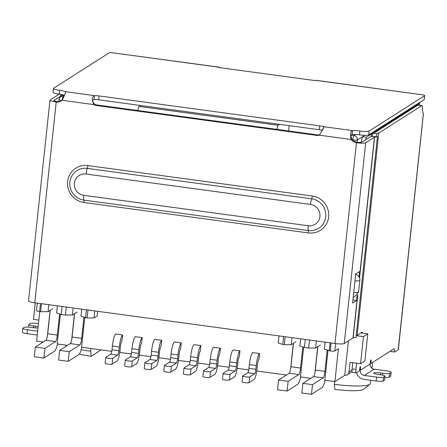 <?xml version="1.0" encoding="UTF-8"?>
<svg xmlns="http://www.w3.org/2000/svg" width="447" height="447" viewBox="0 0 447 447"><rect width="100%" height="100%" fill="white"/><g stroke="black" fill="none" stroke-linecap="round" stroke-linejoin="round"><path stroke-width="0.67" d="M38.844 320.119L33.491 319.393L35.257 302.854M356.17 335.652L363.461 336.641L360.561 363.741L350.012 362.31L348.978 371.988A3.939 3.827 57.5 0 1 344.726 375.34L348.409 340.877M374.558 132.63L374.631 131.954L419.476 103.397L419.286 105.185M374.636 131.15A3.939 3.827 57.5 0 1 374.631 131.954M279.688 124.355L278.224 125.289L139.146 106.431L140.609 105.492M139.146 106.431A3.939 0.721 97.7 0 0 137.972 110.543M277.051 129.401A3.939 0.721 -82.3 0 1 278.224 125.289M288.611 130.965L289.181 125.641M350.901 136.234L351.856 138.978C350.565 136.62 350.627 135.117 352.052 134.469L352.465 130.597A7.878 1.185 -173.9 0 1 359.902 130.999A7.878 1.185 6.1 0 0 369.144 131.038L424.533 95.764A5.906 0.888 6.1 0 0 424.65 95.613A5.906 0.888 6.1 0 0 423.549 94.96L316.286 80.326A7.878 1.442 97.7 0 0 316.051 80.387L423.549 94.96M325.081 342.151L324.332 349.141L330.249 350.929A3.939 0.592 6.1 0 0 334.87 350.951L338.413 348.694L334.892 381.604L344.726 375.34M329.288 350.8L330.137 342.838M41.431 303.692L40.582 311.654L48.092 311.682L48.84 304.698M37.291 303.127L36.492 310.604A3.939 0.592 6.1 0 0 39.621 311.525L40.582 311.654M52.712 308.743L48.092 311.682M300.624 338.837L299.87 345.9L304.446 347.431L308.665 348.006L315.599 348.034L320.32 345.028M360.561 363.741L364.892 360.986L367.786 333.887L363.461 336.641M360.863 332.948L367.786 333.887M66.273 307.061L65.424 315.023L72.358 315.051L77.08 312.045M65.424 315.023L61.2 314.448L62.055 306.486M57.384 305.854L56.629 312.917L61.2 314.448M304.446 347.431L305.295 339.469M309.514 340.044L308.665 348.006M315.599 348.034L316.353 340.972M334.892 381.604L324.824 380.235L328.014 350.375M310.782 378.335L300.462 376.933L303.642 347.163M84.762 317.482L81.578 347.252L111.761 351.348M119.751 352.432L131.329 354.002M139.319 355.086L150.896 356.656M158.886 357.74L170.463 359.304M178.454 360.388L190.031 361.958M198.021 363.042L209.598 364.612M217.588 365.696L229.166 367.266M237.156 368.35L248.733 369.92M256.723 371.004L286.421 375.027M67.536 345.352L57.216 343.95L60.395 314.18M43.175 342.044L36.593 341.156L39.761 311.542M72.358 315.051L73.112 307.989M290.556 369.44L293.338 343.391M97.681 311.319L97.183 315.984L94.032 317.99L87.098 317.962L87.947 310M63.122 344.754L67.385 345.447M101.011 349.889L91.266 356.32L90.702 351.264L90.998 348.531M334.334 384.297L334.892 389.354A24.222 3.643 -173.9 0 0 363.472 389.365L369.887 384.314A30.128 4.531 -173.9 0 1 334.334 384.297L334.624 381.565M50.098 310.408L47.315 336.457M285.152 336.742L284.303 344.704L291.237 344.732L295.959 341.726M284.303 344.704L282.767 344.492L283.621 336.53M278.95 335.898L278.196 342.961L282.767 344.492M81.745 309.156L80.991 316.219L87.098 317.962M94.786 310.928L94.032 317.99M291.237 344.732L291.992 337.664M79.326 354.113A24.222 3.643 6.1 0 0 91.266 356.32M85.567 317.756L86.416 309.793M90.702 351.264A30.128 4.531 -173.9 0 1 81.242 349.71M370.675 380.241L370.306 383.666A30.128 4.531 -173.9 0 1 369.887 384.314M71.676 339.759L74.459 313.71M314.917 372.742L317.705 346.693M105.715 357.455L105.095 363.26A3.542 0.531 6.1 0 0 108.235 364.132A3.542 0.531 6.1 0 0 112.074 364.104L112.694 358.298A3.542 0.531 -173.9 0 1 108.856 358.321A3.542 0.531 -173.9 0 1 105.715 357.455A3.542 0.531 -173.9 0 1 105.788 357.36L110.783 354.18L117.69 355.119A3.939 0.721 97.7 0 0 118.891 350.744L119.293 346.973A10.829 1.984 -82.3 0 1 122.595 334.948L121.975 340.754A4.923 0.9 -82.3 0 0 120.472 346.218L120.07 349.995A9.845 1.799 -82.3 0 1 117.069 360.925L112.074 364.104M122.595 334.948L115.689 334.01A10.829 1.984 97.7 0 0 112.387 346.034L111.985 349.811A3.939 0.721 -82.3 0 1 110.783 354.18M112.694 358.298L117.69 355.119M125.283 360.109L124.663 365.914A3.542 0.531 6.1 0 0 127.803 366.786A3.542 0.531 6.1 0 0 131.641 366.758L132.262 360.952A3.542 0.531 -173.9 0 1 128.423 360.975A3.542 0.531 -173.9 0 1 125.283 360.109A3.542 0.531 -173.9 0 1 125.356 360.014L130.351 356.835L137.257 357.773A3.939 0.721 97.7 0 0 138.458 353.398L138.861 349.621A10.829 1.984 -82.3 0 1 142.163 337.597L141.543 343.408A4.923 0.9 -82.3 0 0 140.04 348.872L139.637 352.644A9.845 1.799 -82.3 0 1 136.637 363.579L131.641 366.758M142.163 337.597L135.257 336.664A10.829 1.984 97.7 0 0 131.954 348.688L131.552 352.459A3.939 0.721 -82.3 0 1 130.351 356.835M132.262 360.952L137.257 357.773M144.85 362.763L144.23 368.568A3.542 0.531 6.1 0 0 147.37 369.434A3.542 0.531 6.1 0 0 151.209 369.412L151.829 363.607A3.542 0.531 -173.9 0 1 147.991 363.629A3.542 0.531 -173.9 0 1 144.85 362.763A3.542 0.531 -173.9 0 1 144.923 362.668L149.918 359.489L156.824 360.422A3.939 0.721 97.7 0 0 158.026 356.052L158.428 352.275A10.829 1.984 -82.3 0 1 161.73 340.251L161.11 346.062A4.923 0.9 -82.3 0 0 159.607 351.526L159.205 355.298A9.845 1.799 -82.3 0 1 156.204 366.233L151.209 369.412M161.73 340.251L154.824 339.318A10.829 1.984 97.7 0 0 151.522 351.342L151.12 355.114A3.939 0.721 -82.3 0 1 149.918 359.489M151.829 363.607L156.824 360.422M164.418 365.411L163.798 371.222A3.542 0.531 6.1 0 0 166.938 372.088A3.542 0.531 6.1 0 0 170.776 372.066L171.397 366.261A3.542 0.531 -173.9 0 1 167.558 366.283A3.542 0.531 -173.9 0 1 164.418 365.411A3.542 0.531 -173.9 0 1 164.49 365.322L169.486 362.143L176.392 363.076A3.939 0.721 97.7 0 0 177.593 358.706L177.995 354.929A10.829 1.984 -82.3 0 1 181.298 342.905L180.677 348.71A4.923 0.9 -82.3 0 0 179.174 354.18L178.772 357.952A9.845 1.799 -82.3 0 1 175.772 368.887L170.776 372.066M181.298 342.905L174.391 341.966A10.829 1.984 97.7 0 0 171.089 353.996L170.687 357.768A3.939 0.721 -82.3 0 1 169.486 362.143M171.397 366.261L176.392 363.076M183.985 368.065L183.365 373.876A3.542 0.531 6.1 0 0 186.505 374.742A3.542 0.531 6.1 0 0 190.344 374.72L190.964 368.909A3.542 0.531 -173.9 0 1 187.125 368.937A3.542 0.531 -173.9 0 1 183.985 368.065A3.542 0.531 -173.9 0 1 184.058 367.976L189.053 364.791L195.959 365.73A3.939 0.721 97.7 0 0 197.161 361.36L197.563 357.583A10.829 1.984 -82.3 0 1 200.865 345.559L200.245 351.364A4.923 0.9 -82.3 0 0 198.742 356.829L198.339 360.606A9.845 1.799 -82.3 0 1 195.339 371.535L190.344 374.72M200.865 345.559L193.959 344.62A10.829 1.984 97.7 0 0 190.657 356.645L190.254 360.422A3.939 0.721 -82.3 0 1 189.053 364.791M190.964 368.909L195.959 365.73M242.687 376.028L242.067 381.833A3.542 0.531 6.1 0 0 245.207 382.705A3.542 0.531 6.1 0 0 249.04 382.677L249.661 376.871A3.542 0.531 -173.9 0 1 245.828 376.894A3.542 0.531 -173.9 0 1 242.687 376.028A3.542 0.531 -173.9 0 1 242.755 375.933L247.75 372.753L254.656 373.692A3.939 0.721 97.7 0 0 255.857 369.317L256.265 365.54A10.829 1.984 -82.3 0 1 259.562 353.516L258.942 359.327A4.923 0.9 -82.3 0 0 257.444 364.791L257.042 368.568A9.845 1.799 -82.3 0 1 254.036 379.497L249.04 382.677M259.562 353.516L252.656 352.582A10.829 1.984 97.7 0 0 249.359 364.607L248.951 368.378A3.939 0.721 -82.3 0 1 247.75 372.753M249.661 376.871L254.656 373.692M223.12 373.374L222.5 379.179A3.542 0.531 6.1 0 0 225.64 380.051A3.542 0.531 6.1 0 0 229.473 380.028L230.093 374.217A3.542 0.531 -173.9 0 1 226.26 374.245A3.542 0.531 -173.9 0 1 223.12 373.374A3.542 0.531 -173.9 0 1 223.187 373.284L228.188 370.099L235.094 371.038A3.939 0.721 97.7 0 0 236.29 366.663L236.698 362.891A10.829 1.984 -82.3 0 1 239.994 350.867L239.374 356.672A4.923 0.9 -82.3 0 0 237.877 362.137L237.474 365.914A9.845 1.799 -82.3 0 1 234.468 376.843L229.473 380.028M239.994 350.867L233.088 349.928A10.829 1.984 97.7 0 0 229.792 361.953L229.384 365.73A3.939 0.721 -82.3 0 1 228.188 370.099M230.093 374.217L235.094 371.038M203.553 370.719L202.932 376.525A3.542 0.531 6.1 0 0 206.073 377.397A3.542 0.531 6.1 0 0 209.906 377.374L210.531 371.563A3.542 0.531 -173.9 0 1 206.693 371.591A3.542 0.531 -173.9 0 1 203.553 370.719A3.542 0.531 -173.9 0 1 203.625 370.63L208.62 367.445L215.527 368.384A3.939 0.721 97.7 0 0 216.722 364.009L217.13 360.237A10.829 1.984 -82.3 0 1 220.432 348.213L219.807 354.018A4.923 0.9 -82.3 0 0 218.309 359.483L217.907 363.26A9.845 1.799 -82.3 0 1 214.906 374.189L209.906 377.374M220.432 348.213L213.526 347.274A10.829 1.984 97.7 0 0 210.224 359.299L209.822 363.076A3.939 0.721 -82.3 0 1 208.62 367.445M210.531 371.563L215.527 368.384M317.834 346.615L315.331 370.027A5.906 1.078 -82.3 0 1 313.531 376.581L302.91 383.347L312.498 384.649L311.464 394.327L301.876 393.025L302.91 383.347M313.531 376.581L323.12 377.883L312.498 384.649M325.142 380.28A15.751 2.883 -82.3 0 1 322.086 387.56L311.464 394.327M293.472 343.307L290.969 366.719A5.906 1.078 -82.3 0 1 289.164 373.279L278.548 380.045L288.136 381.347L287.103 391.024L277.509 389.723L278.548 380.045M289.164 373.279L298.758 374.58L288.136 381.347M300.781 376.977A15.751 2.883 -82.3 0 1 297.724 384.258L287.103 391.024M298.758 374.58A5.906 1.078 97.7 0 0 300.557 368.021L302.82 346.889M323.12 377.883A5.906 1.078 97.7 0 0 324.924 371.323L327.193 350.096M50.226 310.324L47.723 333.736A5.906 1.078 -82.3 0 1 45.924 340.296L35.302 347.062L34.268 356.74L43.862 358.041L44.896 348.364L35.302 347.062M45.924 340.296L55.512 341.597L44.896 348.364M57.534 343.994A15.751 2.883 -82.3 0 1 54.478 351.275L43.862 358.041M81.896 347.297A15.751 2.883 -82.3 0 1 78.845 354.577L68.223 361.344L69.257 351.666L59.663 350.364L58.63 360.042L68.223 361.344M59.663 350.364L70.285 343.598A5.906 1.078 -82.3 0 0 72.084 337.044L81.678 338.34L83.935 317.208M69.257 351.666L79.879 344.9A5.906 1.078 97.7 0 0 81.678 338.34M55.512 341.597A5.906 1.078 97.7 0 0 57.317 335.038L59.574 313.906M74.588 313.632L72.084 337.044M356.175 335.596A7.878 1.185 6.1 0 0 357.136 335.323L362.12 332.143A3.939 0.721 -82.3 0 1 362.238 332.115A3.939 0.721 -82.3 0 1 362.578 333.177M352.767 362.685L352.096 368.943L355.935 369.462L356.6 363.204M355.935 369.462A3.939 0.721 97.7 0 0 356.192 372.859A3.939 0.721 97.7 0 0 356.304 372.832L359.114 371.044A1.967 0.358 97.7 0 0 359.712 368.859A1.967 0.358 -82.3 0 1 360.371 366.657A1.967 0.358 -82.3 0 1 360.5 368.356L360.293 370.289L370.127 364.026L370.334 362.092A1.967 0.358 -82.3 0 1 370.993 359.891A1.967 0.358 -82.3 0 1 371.122 361.589A1.967 0.358 97.7 0 0 371.25 363.294A1.967 0.358 97.7 0 0 371.306 363.277L394.282 348.649L394.656 352.018L398.193 349.761A7.878 1.185 6.1 0 0 398.355 349.56L423.443 113.504A9.845 1.799 -82.3 0 1 423.426 113.499A9.845 1.799 -82.3 0 1 422.538 108.537A5.906 1.078 97.7 0 0 422.002 105.553A5.906 1.078 97.7 0 0 421.828 105.604L378.754 133.038A7.878 1.185 -173.9 0 1 376.938 133.396L372.53 133.692L372.234 136.464M371.34 136.475L371.619 133.876L366.356 137.229L365.635 139.85M366.356 137.229L362.517 136.709L364.724 135.301L357.421 139.956A3.939 0.592 -173.9 0 1 352.795 139.933L352.644 139.917M360.947 142.437L362.517 136.709M371.619 133.876A3.939 0.592 -173.9 0 1 372.53 133.692M371.993 132.832L374.01 132.698A3.939 0.592 -173.9 0 0 374.916 132.519L417.995 105.084L421.828 105.604M422.002 105.553L418.168 105.034A5.906 1.078 97.7 0 0 417.995 105.084M423.404 113.499L398.193 349.761M390.751 350.895L390.818 351.498L394.656 352.018M391.119 372.234A5.906 0.888 -173.9 0 1 391.002 372.385L390.589 376.257A5.906 0.888 6.1 0 0 390.706 376.106L391.119 372.234A5.906 0.888 -173.9 0 0 386.426 370.854L374.15 369.188A4.626 4.498 57.5 0 1 370.127 364.026M374.15 369.188L364.316 375.452A4.626 4.498 57.5 0 1 360.293 370.289M364.316 375.452L376.592 377.117A5.906 0.888 6.1 0 0 383.526 377.145L384.906 376.268A5.906 0.888 6.1 0 0 385.023 376.117A5.906 0.888 6.1 0 0 380.33 374.737L378.413 374.474A5.906 0.888 -173.9 0 1 373.72 373.094A5.906 0.888 -173.9 0 1 380.771 372.971L382.688 373.234A5.906 0.888 6.1 0 0 389.628 373.262L391.002 372.385M376.592 377.117L376.178 380.989L363.903 379.324A8.566 8.32 57.5 0 1 356.628 372.625M352.096 368.943A3.939 0.721 97.7 0 0 352.353 372.34L356.192 372.859M27.043 333.646L27.457 329.774A5.906 0.888 -173.9 0 1 22.763 328.394L22.35 332.266A5.906 0.888 6.1 0 0 27.043 333.646L37.246 335.032M27.457 329.774L37.66 331.16M38.464 323.673L37.291 323.511A5.906 0.888 6.1 0 0 30.357 323.483L28.982 324.36A5.906 0.888 6.1 0 0 28.859 324.511A5.906 0.888 6.1 0 0 33.553 325.891L35.475 326.154A5.906 0.888 -173.9 0 1 38.146 326.634M62.01 95.96L60.384 95.736L62.105 94.641M58.78 101.558L58.864 101.273M59.881 97.569L60.384 95.736M376.178 380.989A5.906 0.888 6.1 0 0 383.113 381.017L383.526 377.145M22.763 328.394A5.906 0.888 -173.9 0 1 22.881 328.243L24.261 327.366A5.906 0.888 6.1 0 1 31.195 327.394L33.112 327.657A5.906 0.888 -173.9 0 0 38.001 327.981M219.812 67.665A7.878 1.442 97.7 0 0 219.41 67.19A7.878 1.442 97.7 0 0 219.175 67.251L218.751 67.519L315.627 80.656L316.051 80.387M64.463 95.272A7.878 1.185 6.1 0 0 59.267 94.161A7.878 1.185 6.1 0 1 53.009 92.322L53.422 88.45A7.878 1.185 6.1 0 1 53.579 88.249L108.967 52.975A5.906 0.888 6.1 0 1 111.683 52.673L219.41 67.19M390.589 376.257L389.214 377.134L389.628 373.262M384.889 377.369A5.906 0.888 6.1 0 0 389.214 377.134M384.906 376.268L384.493 380.14A5.906 0.888 6.1 0 0 384.61 379.989L385.023 376.117M384.493 380.14L383.113 381.017M354.94 281.113L359.785 280.682C360.377 277.989 358.84 275.732 355.181 273.894M359.785 280.682L358.544 292.293L353.7 292.729M353.214 297.255L353.99 297.188L358.544 292.293M53.422 88.45A7.878 1.185 6.1 0 0 59.68 90.288A7.878 1.185 -173.9 0 1 65.541 91.691L65.625 92.205M93.999 99.48C92.065 100.368 92.278 101.905 94.624 104.101L93.842 104.598L62.133 100.301C64.402 95.831 65.541 92.965 65.541 91.691L94.412 95.608A5.906 0.888 -173.9 0 1 99.094 95.937L319.7 125.853A5.906 0.888 -173.9 0 1 323.594 126.685L323.801 127.361L319.365 135.178A5.906 5.738 57.5 0 1 316.845 135.402L96.239 105.492A5.906 5.738 57.5 0 1 93.842 104.598C91.652 99.837 91.842 96.843 94.412 95.608L93.999 99.48A5.906 0.888 6.1 0 1 98.681 99.81L99.094 95.937M424.533 95.764L424.119 99.636A5.906 0.888 6.1 0 0 424.237 99.485L424.65 95.613M424.119 99.636L368.73 134.91L369.144 131.038M359.902 130.999L359.483 134.871A7.878 1.185 6.1 0 0 368.73 134.91M359.483 134.871A7.878 1.185 6.1 0 0 352.052 134.469M62.133 100.301A7.878 7.655 57.5 0 1 56.227 102.028A7.878 1.185 -173.9 0 1 49.969 100.189L28.513 300.948A7.878 1.185 6.1 0 0 34.771 302.787L334.993 343.497A7.878 1.185 6.1 0 0 344.235 343.536L365.691 142.777A7.878 1.185 -173.9 0 1 356.443 142.738A7.878 7.655 57.5 0 1 351.074 139.481C350.046 134.636 350.515 131.675 352.465 130.597L323.594 126.685L323.354 128.976M322.678 130.39A5.906 0.888 6.1 0 0 319.287 129.725L98.681 99.81M65.541 91.691L65.396 93.026M319.365 135.178L351.074 139.481L351.856 138.978A7.878 7.655 -122.5 0 0 357.231 142.235A3.939 0.592 6.1 0 0 361.858 142.252L370.602 136.681A5.906 0.888 -173.9 0 1 371.105 136.514L377.447 136.581L355.991 337.345L353.152 337.91A1.967 0.296 6.1 0 0 352.985 337.966L344.235 343.536M94.624 104.101A5.906 5.738 -122.5 0 0 97.027 104.989L317.633 134.905A5.906 5.738 -122.5 0 0 319.683 134.81M60.155 96.563L53.964 100.508A3.939 0.592 6.1 0 0 53.886 100.609A3.939 0.592 6.1 0 0 57.015 101.525A7.878 7.655 -122.5 0 0 61.669 100.664M365.691 142.777L374.441 137.207L359.422 277.716M359.058 276.894L359.634 271.491L355.7 273.994L352.599 303.032L356.533 300.529L357.052 295.668M58.909 94.384L58.909 94.339A1.967 0.296 -173.9 0 1 58.915 94.362A1.967 0.296 -173.9 0 1 58.875 94.412L50.125 99.983A7.878 1.185 -173.9 0 0 49.969 100.189M352.918 300.038L356.533 300.529M377.447 136.581L374.608 137.145A1.967 0.296 6.1 0 0 374.441 137.207M58.384 94.725L58.456 94.043M352.007 370.06L348.978 371.988M355.672 134.497L353.996 135.564L351.197 135.184M64.027 96.245L63.368 96.155L64.346 95.535M352.784 140.051L352.795 139.933A3.939 0.721 -82.3 0 1 353.996 135.564A3.939 3.827 57.5 0 1 357.421 139.956L357.175 142.23M419.56 102.536L419.554 103.296A3.939 0.592 6.1 0 1 419.476 103.397A3.939 3.827 -122.5 0 0 419.476 102.592M63.547 94.982L60.842 96.703A3.939 3.827 57.5 0 1 63.368 96.155A3.939 0.721 97.7 0 0 62.217 100.128M61.904 100.491A3.939 0.592 -173.9 0 1 59.038 99.608A3.939 3.939 0 0 1 60.842 96.703M330.249 350.929L331.098 342.966M40.47 303.563L39.621 311.525M334.87 350.951L335.658 343.581M111.985 349.811L118.891 350.744M112.387 346.034L119.293 346.973M138.458 353.398L131.552 352.459M131.954 348.688L138.861 349.621M151.12 355.114L158.026 356.052M151.522 351.342L158.428 352.275M170.687 357.768L177.593 358.706M171.089 353.996L177.995 354.929M190.254 360.422L197.161 361.36M190.657 356.645L197.563 357.583M248.951 368.378L255.857 369.317M249.359 364.607L256.265 365.54M229.384 365.73L236.29 366.663M229.792 361.953L236.698 362.891M209.822 363.076L216.722 364.009M210.224 359.299L217.13 360.237M290.969 366.719L300.557 368.021M315.331 370.027L324.924 371.323M79.879 344.9L70.285 343.598M47.723 333.736L57.317 335.038M378.754 133.038L357.136 335.323M376.938 133.396L376.614 136.43M371.122 361.589L370.418 361.494M359.796 368.261L360.5 368.356M111.683 52.673L219.175 67.251M382.688 373.234L382.492 375.1M380.581 374.77L380.771 372.971M35.285 327.886L35.475 326.154M33.363 327.69L33.553 325.891M319.287 129.725L319.7 125.853M59.267 94.161L59.68 90.288M334.993 343.497L356.443 142.738L357.231 142.235M317.633 134.905L316.845 135.402M96.239 105.492L97.027 104.989M57.015 101.525L56.227 102.028L34.771 302.787M87.869 165.586L312.313 196.021A18.768 18.232 57.5 0 1 328.629 216.951A18.768 18.232 57.5 0 1 308.369 232.921L83.924 202.485A18.768 18.232 57.5 0 1 67.614 181.56A18.768 18.232 57.5 0 1 87.869 165.586A2.956 0.542 97.7 0 1 87.266 168.396A16.12 15.662 -122.5 0 0 69.866 182.119A16.12 15.662 -122.5 0 0 83.88 200.094A2.956 0.542 -82.3 0 1 83.924 202.485M357.578 295.009L352.985 337.966M308.369 232.921A2.956 0.542 97.7 0 0 308.324 230.529A16.12 15.662 -122.5 0 0 325.723 216.812A16.12 15.662 -122.5 0 0 311.71 198.831A2.956 0.542 97.7 0 0 312.313 196.021M310.497 204.452A5.906 1.078 97.7 0 1 311.71 198.831L87.266 168.396A5.906 1.078 97.7 0 0 86.053 174.017L310.497 204.452A10.829 10.521 57.5 0 1 319.912 216.527A10.829 10.521 57.5 0 1 308.223 225.746A5.906 1.078 97.7 0 0 308.324 230.529L83.88 200.094A5.906 1.078 -82.3 0 1 83.779 195.311A10.829 10.521 57.5 0 1 74.364 183.236A10.829 10.521 57.5 0 1 86.053 174.017M374.608 137.145L359.544 278.084M357.768 294.702L353.152 337.91M308.223 225.746L83.779 195.311M347.258 374.793L352.063 371.731M419.353 105.196L419.554 103.296M58.831 101.553L59.038 99.608M371.954 368.267L372.574 362.472M370.222 363.154L371.25 363.294M28.58 327.131L28.859 324.511"/></g></svg>
